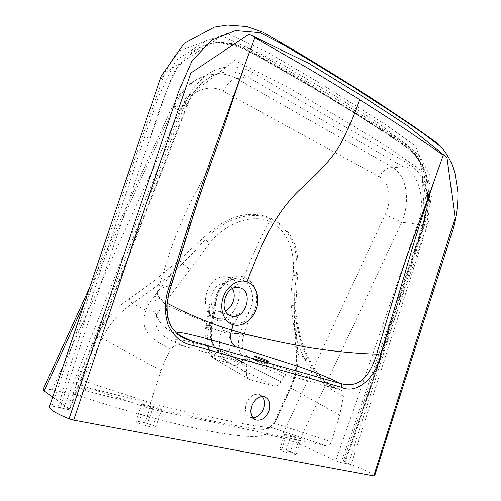 <?xml version="1.0" encoding="UTF-8"?>
<svg xmlns="http://www.w3.org/2000/svg" width="501" height="501" viewBox="0 0 501 501"><rect width="100%" height="100%" fill="white"/><g stroke="black" fill="none" stroke-linecap="round" stroke-linejoin="round"><path stroke-width="0.38" stroke-dasharray="2.5 1.88" d="M335.645 388.563C325.875 383.71 320.289 381.311 302.41 374.817L276.02 366.018L251.176 358.39L286.71 374.936L339.903 389.603C326.101 384.781 314.478 374.792 305.046 359.63L298.471 345.796C294.763 332.67 292.371 319.375 291.288 305.923C290.705 296.623 291.25 286.547 292.922 275.7C296.122 253.243 287.58 229.715 269.507 221.31C259.092 240.104 250.682 258.741 244.269 277.216C232.226 271.999 215.417 286.296 214.848 303.274L213.589 312.405L211.24 324.009C195.672 318.21 172.688 308.397 164.222 303.706C160.89 307.921 158.429 311.722 156.838 315.098C153.807 324.454 156.863 331.963 166.019 337.618L180.041 345.151C176.577 344.225 173.565 345.584 171.004 349.228C159.781 343.392 153.957 340.993 147.833 333.04C143.324 326.765 142.722 319.131 146.023 310.144C147.363 306.186 150.056 301.571 154.108 296.298L171.774 273.446L167.954 269.319L179.289 260.019L203.469 237.787C226.402 215.875 248.865 209.337 270.866 218.173C291.332 228.55 300.249 247.375 297.607 274.648L296.066 302.141L296.097 313.883C295.853 326.777 296.392 339.102 297.719 350.857C298.922 362.63 296.742 374.723 291.181 387.141L275.224 422.237C273.74 425.224 271.705 427.196 269.137 428.148L267.221 434.686L264.534 434.499C259.155 438.212 239.472 436.822 205.485 430.334C171.636 423.57 124.624 410.87 80.041 396.109L73.108 394.212L78.093 386.904C76.039 384.611 75.783 381.63 77.323 377.973L97.307 335.595C104.603 320.552 115.155 308.328 128.964 298.928C142.691 289.716 155.686 279.846 167.954 269.319M326.571 446.009L270.064 426.984L326.571 446.009C328.694 446.109 330.309 444.725 331.411 441.851L339.766 415.06L343.492 396.084C343.636 392.815 342.634 390.705 340.48 389.753L339.903 389.603M326.527 445.996L153.369 409.686L85.596 386.904C85.94 387.098 85.821 388.338 85.245 390.623L78.093 386.904L82.289 385.394L84.6 386.597C84.876 386.885 84.656 388.093 83.949 390.235L80.041 396.109M292.922 275.7L296.273 275.143C299.592 251.126 290.192 227.554 270.59 218.874L269.507 221.31C251.421 213.67 225.494 223.371 209.449 243.279L189.654 269.882C187.963 267.49 185.476 265.398 182.201 263.607L171.774 273.446C159.362 284.148 146.242 294.181 132.396 303.537C119.326 312.417 109.299 323.928 102.323 338.069L82.321 380.441L150.432 402.829C149.574 406.455 150.55 408.741 153.369 409.686M150.432 402.829L160.996 370.621C163.495 363.037 166.827 355.904 171.004 349.228M180.109 345.176L245.252 363.419L217.503 348.79C190.173 341.576 175.976 338.488 174.905 339.54C172.45 339.941 176.089 342.415 185.833 346.942M249.88 379.639L218.192 360.989L249.88 379.639C247.456 378.43 246.323 376.063 246.479 372.531L246.962 366.525L245.252 363.419M286.71 374.936L283.741 376.646L280.917 381.787C278.919 385.05 276.514 386.428 273.69 385.933L250.531 379.858M252.899 417.79L250.719 417.452C246.047 415.291 244.538 410.764 246.198 403.875C249.16 396.673 253.418 393.51 258.967 394.387L262.18 396.485M283.741 376.646L246.479 359.029L249.392 357.514L251.176 358.39L248.333 359.962M273.69 385.933L233.435 365.166C235.984 365.58 238.301 364.327 240.392 361.396L246.36 358.966C242.86 357.031 240.524 354.075 239.346 350.093C238.132 344.206 238.407 338.858 240.173 334.042L244.237 322.055L248.145 313.35L251.696 315.436L247.751 323.345L244.075 334.136L271.667 340.398L298.471 345.796C301.063 344.801 302.404 343.999 302.51 343.392L301.502 343.104C298.94 335.037 296.849 326.019 295.227 316.043L294.569 303.537L296.066 302.141M240.493 333.015L244.075 334.136L243.768 335.125C240.63 345.64 242.465 353.086 249.279 357.451L249.392 357.514M251.696 315.436C260.583 302.022 256.831 281.318 244.269 277.216C243.567 278.819 242.653 279.602 241.532 279.564L237.217 278.731C227.11 278.011 216.225 289.684 215.568 302.566L210.063 303.168C207.984 308.854 208.272 312.687 210.94 314.659L217.133 318.642L224.241 318.88C227.053 318.63 232.37 316.695 240.211 313.069L248.145 313.35C255.948 301.295 252.686 283.203 241.532 279.564M291.288 305.923C293.617 305.428 294.813 304.858 294.882 304.207L294.669 293.818L294.895 304.207C296.041 317.477 298.583 330.541 302.51 343.392L304.796 350.017L308.766 358.428C311.447 363.125 316.388 372.882 322.819 378.913C331.819 386.359 335.758 387.054 340.48 389.753M269.964 426.896L268.943 426.858L270.064 426.984L274.517 423.195L290.555 387.918C295.859 376.163 297.982 364.734 296.93 353.618C295.565 341.701 294.995 329.176 295.227 316.043L294.613 315.173L296.097 313.883M73.108 394.212L52.06 389.822C46.518 388.757 43.549 388.607 43.155 389.377M374.642 475.85L374.51 475.668C370.577 472.606 362.737 468.88 350.994 464.477L341.206 462.555L335.808 460.738L298.208 443.329L281.205 437.598L267.221 434.686M179.289 260.019L182.201 263.607C189.51 256.687 197.175 248.678 205.178 239.578L203.469 237.787M82.289 385.394C81.187 384.017 81.2 382.363 82.321 380.441L77.323 377.973M52.686 396.974L69.814 409.317C69.821 409.655 68.856 409.655 66.915 409.311L58.072 407.294L68.543 371.297L101.64 267.165L144.827 136.667L150.018 138.351C161.691 106.963 165.355 89.767 175.331 71.468C187.23 53.382 202.191 43.737 220.227 42.529L239.96 46.086L256.456 54.834L307.432 84.018L344.688 106.531L394.256 138.176C403.249 143.655 411.045 149.73 417.634 156.4L425.606 172.043C428.743 184.481 429.376 197.5 427.497 211.109C424.416 222.4 420.207 235.802 414.878 251.327C420.646 234.925 425.092 218.517 428.223 202.103L426.345 177.623L417.471 157.251C403.593 143.349 385.989 133.279 368.254 121.668C350.193 110.189 330.936 98.384 310.476 86.266L243.837 48.484L218.843 42.453C200.049 43.744 184.869 54.114 173.29 73.559C164.785 94.119 157.026 115.718 150.018 138.351C119.896 226.477 89.948 316.294 60.17 407.814M348.489 463.726L427.979 214.184L419.331 155.147L379.601 123.997L333.403 94.72L281.481 63.896L222.018 35.991L164.585 73.334L136.36 154.414L51.866 406.067L58.072 407.294M51.866 406.067L49.731 406.01L158.585 83.222L177.21 51.597L227.254 33.379L267.672 52.405L319.225 82.703L385.181 124.373L415.611 145.941L432.332 191.094L425.725 230.554L350.994 464.477M145.077 422.769L154.609 426.05L155.742 427.071C155.648 427.466 154.602 427.478 152.605 427.102L146.724 425.969L137.03 422.631L135.965 421.642C136.078 421.241 137.168 421.235 139.234 421.623L145.077 422.769L150.751 405.823L141.827 404.175L152.937 407.401L161.767 409.023L150.751 405.823M286.127 450.374L279.777 449.535L281.337 450.681L289.854 453.593L296.135 454.413L294.519 453.242L286.127 450.374L290.868 435.645L284.637 434.473L295.033 437.492L301.201 438.644L290.868 435.645M179.696 110.64C187.819 91.99 208.748 82.815 223.208 91.22C226.903 83.742 231.368 79.527 236.604 78.576C227.366 73.528 217.478 72.445 206.932 75.325L206.932 75.325C192.371 79.909 181.406 90.355 174.029 106.682L172.369 106.256C172.231 106.569 174.68 108.028 179.696 110.64L52.06 389.822M281.205 437.598L385.169 214.666L401.764 222.219C410.807 200.845 406.68 175.125 392.346 167.202L236.604 78.576L247.663 76.991C238.589 71.806 228.901 70.641 218.599 73.503C204.327 78.143 193.724 88.752 186.798 105.316L69.363 408.785M66.915 409.311L185.345 103.369C190.173 89.911 202.51 75.532 214.259 70.647C225.625 64.873 241.952 65.963 252.191 72.369L409.843 164.572C417.684 169.495 422.988 177.761 425.756 189.384C428.073 201.377 427.178 213.608 423.063 226.076L341.206 462.555M335.808 460.738L417.702 224.241C425.718 202.561 420.471 176.277 405.528 168.123L392.346 167.202C386.985 167.447 382.664 170.678 379.401 176.884L223.208 91.22M344.074 462.962L351.583 442.283C373.802 377.879 394.901 314.227 414.878 251.327L414.014 251.327L420.301 231.813C424.303 221.047 426.739 208.729 427.603 194.876L420.727 163.689L415.078 154.728L405.76 146.405L357.438 114.967C333.084 99.824 306.85 84.181 278.738 68.03L251.865 53.006L232.677 43.988L220.227 42.529C229.571 42.516 238.658 44.777 247.494 49.305L303.124 80.811L377.51 126.471L402.986 143.167C409.95 147.482 415.799 152.141 420.533 157.139L430.284 176.308L428.793 220.509L351.401 442.727M344.782 463.018L354.201 436.96L370.377 389.202L424.034 223.039L428.23 201.277L422.875 165.775L406.136 144.156L388.901 132.59L365.498 117.34L328.75 94.42L282.633 67.247L249.448 48.628L231.631 40.406L207.902 39.742L175.813 60.402L158.241 97.062L144.827 136.667M442.715 148.759C459.235 169.363 462.661 205.222 450.324 237.117L374.51 475.668M211.297 162.142C197.219 199.843 188.946 227.26 170.828 285.507C161.892 312.367 167.541 327.115 180.717 336.647M167.121 303.255C159.744 299.178 156.494 295.283 157.377 291.557L157.389 291.532C159.65 288.739 164.128 286.735 170.828 285.507L171.179 285.576M256.124 359.242C262.136 361.152 265.975 362.73 267.653 363.983L265.167 363.613C259.117 361.691 255.253 360.1 253.581 358.848L256.124 359.242M225.437 310.864L219.018 311.735L218.098 311.49C204.727 308.015 212.199 280.616 225.669 283.679L229.389 285.207L232.47 288.651M229.358 277.535L225.312 276.752C206.055 274.78 197.037 312.812 215.543 317.941L215.918 318.066C236.04 325.318 249.686 283.879 229.358 277.535M189.654 269.882L164.222 303.706C161.942 299.73 158.573 297.262 154.108 296.298M270.866 218.173L270.59 218.874C251.251 210.157 223.696 218.674 205.178 239.578L209.449 243.279M294.669 293.818L296.273 275.143L297.607 274.648M128.964 298.928L132.396 303.537L146.023 310.144C150.788 309.825 154.396 311.478 156.838 315.098M84.6 386.597L85.596 386.904C131.281 398.934 178.45 410.288 212.117 417.496C245.841 424.61 265.167 427.773 270.083 426.996C268.135 426.67 266.751 427.428 265.931 429.276C260.908 430.09 241.87 427.071 208.817 420.22C175.826 413.269 129.784 402.284 85.245 390.623M264.534 434.499L265.931 429.276M269.137 428.148L266.081 429.219L270.102 426.401L269.137 428.148M275.224 422.237L274.034 422.399L274.517 423.195L331.411 441.851M343.492 396.084C337.398 393.529 331.048 389.527 324.441 384.085C318.06 377.616 315.311 372.675 308.278 359.161L296.93 353.618L296.291 352.691L297.719 350.857M305.046 359.63L308.748 358.44L308.278 359.161C305.685 354.67 303.424 349.316 301.502 343.104M209.049 326.226L206.111 325.719L205.836 327.084L208.785 327.548C205.88 341.55 208.397 354.896 215.762 359.38L229.414 363.112C219.926 358.102 217.302 344.82 221.53 331.418L208.785 327.548L209.105 325.944L206.168 325.437L212.161 325.111L211.09 324.848L211.24 324.009L212.318 324.253L212.117 325.356L211.046 325.086C209.18 336.365 210.865 343.999 216.106 347.988L217.659 348.846L216.106 347.988M246.479 372.531L214.678 354.232L217.735 350.869C214.923 349.134 212.963 346.197 211.854 342.051C210.689 336.246 210.677 330.679 211.829 325.349L206.756 325.875L208.773 315.88L210.063 303.168L209.011 308.697C209.161 311.91 209.875 313.952 211.153 314.828L210.902 316.325L208.128 315.762L208.773 315.88L214.403 312.499L212.029 324.235M216.445 348.126L217.847 350.944L216.207 348.057M218.862 361.234L218.192 360.989C215.743 359.749 214.616 357.52 214.797 354.313L217.847 350.944L246.962 366.525M233.435 365.166L229.414 363.112C231.982 363.469 234.28 362.123 236.315 359.085L240.392 361.396L249.279 357.451M247.751 323.345L244.237 322.055L233.992 323.834L230.335 334.493C227.041 345.765 229.038 353.963 236.315 359.085M224.241 318.88L225.325 320.878C230.197 319.131 235.157 316.532 240.211 313.069L233.992 323.834L225.325 320.878L217.609 320.64L210.902 316.325C209.343 313.97 208.71 311.428 209.005 308.704L206.111 325.719L206.756 325.875L206.487 327.259C204.583 339.227 206.287 347.531 211.61 352.172L214.678 354.232C214.491 357.445 215.624 359.674 218.073 360.92L215.035 359.111M224.06 318.924L225.156 320.934L222.056 329.902L230.867 332.933L240.242 333.81L243.837 334.906M211.071 314.803L209.105 325.944M216.426 348.114C212.361 343.611 210.201 342.308 212.123 325.356L214.678 312.58L216.05 302.898L215.568 302.566L214.678 312.58L213.589 312.405M218.743 361.158L215.042 359.104M206.487 327.259L205.836 327.084C205.053 330.497 204.771 334.699 204.997 339.691C204.765 342.152 205.924 346.391 208.479 352.403C210.996 356.13 213.182 358.365 215.035 359.104C212.48 357.708 211.341 355.397 211.61 352.172M233.585 365.248C236.146 365.674 238.463 364.421 240.543 361.484L280.917 381.787M222.056 329.902L230.779 333.196L240.173 334.042L243.768 335.125M385.169 214.666C392.177 200.193 389.847 182.402 379.401 176.884M97.3 335.601L160.996 370.621M84.35 303.111L174.029 106.682L187.474 105.172L69.789 409.304M423.063 226.076L417.702 224.241L401.764 222.219L298.208 443.329M342.803 462.868L404.739 282.952L424.835 223.033L421.898 170.885L384.054 144.689L339.691 117.71L289.966 88.401L234.643 60.527L185.639 98.34L155.279 174.824C124.592 251.684 94 329.627 63.508 408.653M185.345 103.369L187.474 105.172C194.413 88.552 204.784 77.993 218.599 73.497L206.932 75.325C201.227 76.941 195.897 79.546 190.937 83.147C182.928 89.159 176.734 96.862 172.369 106.256L89.516 287.793M252.191 72.369C251.045 75.069 249.536 76.609 247.663 76.991L405.528 168.123C407.432 167.998 408.866 166.814 409.843 164.572M414.759 251.865L414.014 251.327C394.318 314.046 373.502 377.698 351.564 442.277M237.211 278.725C227.379 279.527 223.346 285.282 220.928 288.601C218.117 292.922 216.488 297.688 216.05 302.898L214.848 303.274M270.64 426.464L270.108 426.401C271.116 426.238 272.425 424.904 274.034 422.399L290.029 387.21L291.181 387.148M339.766 415.06L290.555 387.918L290.029 387.21C295.352 375.293 297.437 363.789 296.291 352.691C294.932 340.755 294.369 328.249 294.613 315.173L294.663 293.83M158.767 408.634L152.605 427.102M144.946 404.589L139.234 421.623M146.724 425.969L152.937 407.401M286.509 434.711L281.737 449.516M289.854 453.593L295.033 437.492M299.404 438.419L294.25 454.445M219.244 351.74L217.666 348.846L245.402 363.475M217.133 318.642L217.609 320.64M230.335 334.493L221.53 331.418L221.962 330.165M210.94 314.659L215.543 317.941M258.967 394.387L264.346 396.748M250.719 417.452L254.558 419.293M157.377 291.532L169.576 252.761C176.127 234.299 181.212 222.356 186.159 211.698C195.615 190.962 205.053 177.078 212.361 159.255M157.377 291.563C154.433 302.673 154.176 305.516 155.492 312.455C156.337 316.488 158.579 320.646 162.224 324.924C165.004 327.479 167.403 329.326 169.407 330.466L179.295 335.689M267.653 363.983L268.536 361.572M253.581 358.848L254.489 356.374M225.669 283.679L238.858 287.524M225.312 276.752L237.205 278.725M161.767 409.023L155.742 427.071M141.827 404.175L135.965 421.642M284.637 434.473L279.777 449.535M301.201 438.644L296.135 454.413M180.041 345.151L166 337.618M166.031 337.636L180.673 345.377M219.018 311.735L230.034 315.455"/><path stroke-width="0.75" d="M262.18 396.485C264.522 399.46 265.035 403.305 263.714 408.008C261.453 414.051 257.846 417.308 252.899 417.79M43.155 389.377L44.232 390.987L52.686 396.974M49.555 406.242L49.386 406.724C49.518 409.511 56.068 413.538 69.05 418.817L73.653 420.145L161.792 157.527L190.894 72.983L249.01 34.237L308.948 63.452L361.127 95.466L407.388 125.638L446.973 157.508L455.108 218.023L373.777 475.881L73.653 420.145M373.777 475.881L374.642 475.85L452.622 230.516C456.386 217.841 458.158 204.884 457.939 191.651L454.877 172.914L452.353 165.317C449.497 158.335 445.821 152.285 441.312 147.175L442.715 148.759M69.05 418.817L178.757 91.057L192.083 60.746L211.723 40.205L235.526 30.574L259.931 32.653L282.589 44.364L311.678 61.529L349.836 84.926L394.763 113.99L423.721 133.717L441.312 147.175M269.093 410.463C270.778 403.43 269.194 398.859 264.353 396.748C258.779 395.89 254.514 399.09 251.54 406.342C249.861 413.269 251.364 417.821 256.055 420.007C261.772 420.984 266.112 417.803 269.093 410.463M434.004 181.406L443.26 155.166L411.528 133.354C395.258 122.401 377.923 111.153 359.524 99.611C341.093 88.044 321.26 76.052 300.024 63.627L254.652 37.713L205.36 174.743C193.943 208.003 182.045 244.77 169.676 285.031C164.535 298.677 163.959 311.891 167.948 324.686C173.44 336.503 181.757 343.435 192.898 345.477L341.676 387.317C356.593 394.732 376.101 377.591 380.503 355.284L404.376 275.368C412.467 246.699 422.343 215.374 434.004 181.406L408.215 252.798C402.998 267.434 397.926 283.472 391.488 304.539L376.714 354.094C355.253 353.769 319.093 349.911 298.133 345.521C277.285 341.582 258.253 337.38 241.044 332.921L222.375 327.166C202.817 320.333 184.406 312.361 167.121 303.255M341.676 387.317C342.083 385.526 341.701 384.267 340.542 383.528L192.046 341.181C176.947 334.324 173.841 332.069 180.817 332.645C185.464 333.353 192.378 334.893 201.565 337.261L245.891 349.698L298.32 366.425C317.139 372.944 331.217 378.643 340.542 383.522C357.871 387.956 368.817 379.169 376.714 354.094L380.503 355.284M180.717 336.647L187.956 339.941L192.046 341.181C193.142 341.958 193.424 343.392 192.898 345.477M243.048 70.391C235.464 91.345 223.12 130.41 212.361 159.255L197.582 201.928L171.192 285.583L169.676 285.031M359.524 99.611C354.213 114.942 347.926 129.703 340.674 143.9C329.639 162.938 313.062 177.197 298.208 191.25C272.206 217.077 258.547 250.782 247.081 281.819C238.37 278.512 226.984 285.77 223.17 297.5C219.225 309.161 223.891 321.943 232.927 324.692L231.568 330.259C229.489 338.914 231.067 344.444 236.297 346.849M232.927 324.692C241.87 327.504 252.529 320.114 256.255 308.841C260.082 297.694 255.948 284.969 247.081 281.819M257.026 356.787L254.489 356.374C256.111 357.582 259.975 359.167 266.075 361.133L268.555 361.509C266.927 360.294 263.081 358.722 257.026 356.787M231.149 315.899L232.069 316.144C245.647 319.663 253.8 291.933 240.392 287.918L238.858 287.524C225.293 284.449 217.678 312.417 231.149 315.899M232.47 288.651C236.691 295.565 232.896 307.601 225.437 310.864M44.232 390.987L84.35 303.111M271.886 363.914C273.014 364.665 273.358 366.006 272.913 367.922M43.067 389.559L89.516 287.793M49.386 406.737L161.078 76.252L184.305 43.249L214.365 27.142L227.297 25.05L246.811 26.547L262.956 32.246L293.761 50.025C321.323 66.451 349.31 83.83 377.716 102.16L412.912 125.77L436.421 142.459L441.325 147.194M254.558 419.293L256.055 420.007M187.956 339.941C185.138 338.889 184.362 339.039 177.504 334.286C173.715 330.172 171.561 327.435 171.041 326.076L168.987 321.316L167.616 316.075C167.202 314.609 167.002 310.72 167.021 304.408C168.161 295.164 169.482 291.125 171.192 285.583M179.295 335.689L188.244 339.991M230.034 315.455L232.069 316.144"/></g></svg>
